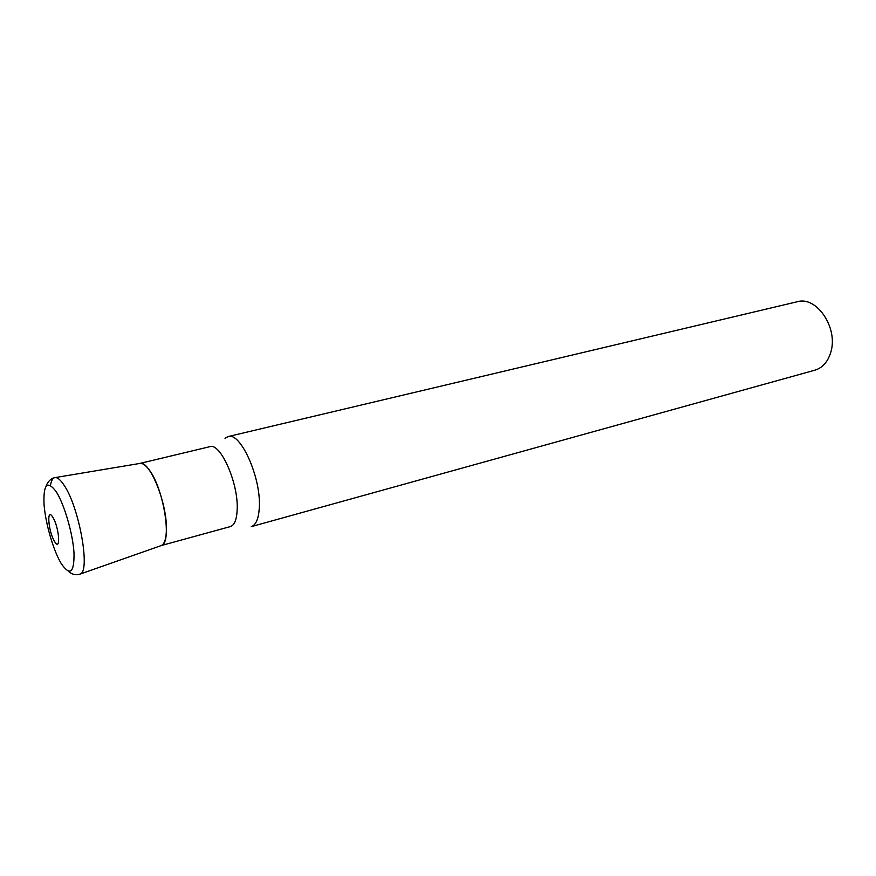<?xml version="1.0" encoding="UTF-8"?>
<svg xmlns="http://www.w3.org/2000/svg" width="876" height="876" viewBox="0 0 876 876"><rect width="100%" height="100%" fill="white"/><g stroke="black" fill="none" stroke-linecap="round" stroke-linejoin="round"><path stroke-width="1.31" d="M225.023 438.296L228.067 436.576C240.298 431.627 260.873 476.829 259.34 506.536C258.847 518.307 256.142 525.009 251.226 526.651L814.899 370.187C822.564 367.832 827.853 361.876 830.766 352.283C838.551 328.106 816.629 295.694 797.291 301.738L228.067 436.576M139.689 463.47L209.824 446.683C220.292 442.402 238.25 482.501 237.199 508.781C236.87 519.238 234.604 525.173 230.377 526.585L161.414 545.507C172.419 542.912 163.593 487.833 148.986 469.624C145.744 465.298 142.843 463.218 140.291 463.371L139.689 463.47C148.975 459.407 166.506 500.962 166.407 527.779C166.462 538.444 164.611 544.423 160.845 545.715M79.617 574.262L80.077 574.087C90.765 571.918 79.278 507.04 64.047 485.184C60.663 480.015 57.728 477.486 55.265 477.573C52.899 477.792 51.312 480.376 50.501 485.315M61.145 563.421C70.014 576.397 74.307 572.926 74.011 552.997C72.872 533.648 64.287 504.204 56.152 491.622C47.282 479.906 43.242 484.165 44.041 504.379C45.442 523.246 53.272 550.325 61.145 563.421M54.553 541.434C61.035 552.756 59.283 527.286 52.812 517.278C46.34 506.394 48.246 531.568 54.553 541.434M161.414 545.507L80.077 574.087C75.686 575.39 71.722 574.415 68.208 571.163M140.291 463.371L55.265 477.573C48.99 478.296 45.979 485.928 46.264 485.862"/></g></svg>
